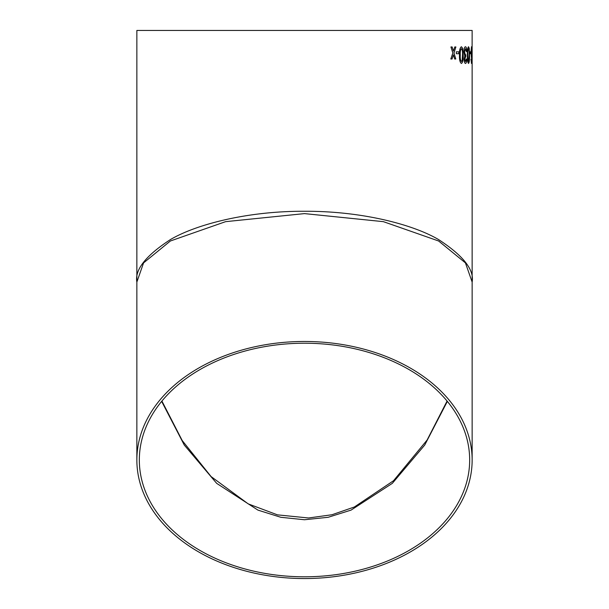 <?xml version="1.0" encoding="UTF-8"?>
<svg xmlns="http://www.w3.org/2000/svg" width="609" height="609" viewBox="0 0 609 609"><rect width="100%" height="100%" fill="white"/><g stroke="black" fill="none" stroke-linecap="round" stroke-linejoin="round"><path stroke-width="0.91" d="M472.135 46.741L472.142 282.081L465.436 262.905L438.617 240.997L383.388 221.661L304.5 213.607L225.612 221.661L170.383 240.997L143.564 262.905L136.858 282.081C134.619 269.772 145.795 255.613 170.383 239.596C196.113 224.386 247.589 210.988 304.5 211.27C361.411 210.988 412.887 224.386 438.617 239.596C463.205 255.613 474.381 269.772 472.142 282.081L472.142 460.008A167.642 118.542 0 0 1 304.5 578.55A167.642 118.542 0 0 1 136.858 460.008A167.642 118.542 0 0 1 304.5 341.466A167.642 118.542 0 0 1 472.142 460.008M136.858 460.008L136.858 30.45L472.142 30.45L472.112 46.878M471.221 59.004L471.64 61.06L471.785 55.564L471.473 57.741L470.963 52.382L471.503 46.741L471.8 61.578L471.48 63.45L470.993 59.218L471.465 61.547M470.757 53.721L469.859 53.721L469.859 51.818L470.757 51.818L470.757 53.721M468.519 63.45C467.643 62.476 467.255 59.69 467.347 55.092C467.255 50.494 467.643 47.715 468.519 46.741L469.242 48.332L469.531 55.092C469.653 59.682 469.311 62.468 468.519 63.45C469.28 62.468 469.623 59.682 469.501 55.092L469.212 48.332L468.496 46.741M466.288 51.605L465.451 48.644L464.515 51.932L465.405 55L465.786 54.78L464.766 59.187L465.482 61.547L466.235 59.004L466.783 59.218C466.661 61.89 466.235 63.306 465.504 63.45C464.713 63.336 464.256 61.935 464.134 59.256L464.804 55.982L463.868 51.917C463.997 48.667 464.53 46.939 465.474 46.741C466.281 46.908 466.73 48.461 466.829 51.392L466.288 51.605M461.416 63.45C459.955 62.476 459.315 59.69 459.483 55.092C459.308 50.494 459.955 47.715 461.416 46.741L462.68 48.332L463.198 55.092C463.388 59.682 462.794 62.468 461.416 63.45M458.828 53.721L456.324 53.721L456.324 51.818L458.828 51.818L458.828 53.721M453.241 50.471L453.446 51.126L454.771 46.954L455.875 46.954L454.009 52.983L455.783 59.004L454.672 59.004L453.416 54.84L452.045 59.004L450.827 59.004L452.845 52.983L450.926 46.954L452.144 46.954L453.446 51.126M304.5 343.217A165.168 116.791 0 0 1 469.668 460.008A165.168 116.791 0 0 1 304.5 576.799A165.168 116.791 0 0 1 139.332 460.008A165.168 116.791 0 0 1 304.5 343.217M161.651 401.384L184.261 445.027L216.675 483.356L257.911 510.098L280.848 517.292L304.5 519.743L328.152 517.292L351.089 510.098L392.325 483.356L424.739 445.027L447.349 401.384M452.122 46.954L453.218 50.471M453.393 54.84L452.023 59.004M455.852 46.954L454.009 52.983M453.987 52.983L455.76 59.004M458.798 51.818L458.798 53.721M461.394 46.741L462.65 48.332L463.175 55.092C463.365 59.682 462.771 62.468 461.394 63.45M461.416 48.644L461.394 48.644C460.442 49.702 460.061 51.856 460.244 55.092C460.061 58.35 460.45 60.504 461.401 61.547L462.185 60.413L462.505 55.092C462.688 51.849 462.33 49.702 461.416 48.644C460.473 49.702 460.092 51.849 460.275 55.092C460.092 58.35 460.473 60.504 461.424 61.547M465.451 48.644L464.484 51.932L465.383 55M465.756 54.78L465.702 56.683M465.641 56.66L464.736 59.187L465.451 61.547M466.205 59.004L466.753 59.218C466.631 61.89 466.205 63.306 465.474 63.45M465.443 46.741C466.25 46.908 466.707 48.461 466.806 51.392L466.266 51.605M468.496 48.644L468.519 48.644C467.956 49.702 467.727 51.849 467.834 55.092C467.704 58.35 467.933 60.504 468.496 61.547L469.151 55.092C469.257 51.849 469.052 49.702 468.519 48.644C467.933 49.702 467.704 51.856 467.811 55.092L467.834 55.092C467.727 58.35 467.963 60.504 468.527 61.547M470.727 51.818L470.727 53.721M471.785 55.564L471.442 57.741M471.473 46.741L471.876 54.673L471.45 63.45M471.518 48.644L471.526 55.838M472.135 61.547L472.135 48.644M447.082 401.057L427.115 440.025L393.536 480.722L354.347 507.008L331.996 514.742L308.573 517.985L277.491 514.864L248.228 503.887L211.087 476.565L182.205 440.535L161.918 401.057"/></g></svg>
